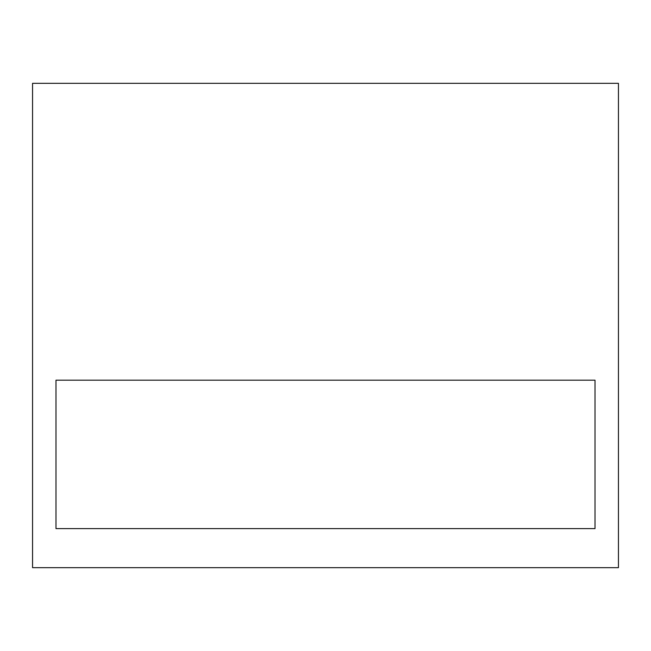 <?xml version="1.0" encoding="UTF-8"?>
<svg xmlns="http://www.w3.org/2000/svg" width="651" height="651" viewBox="0 0 651 651"><rect width="100%" height="100%" fill="white"/><g stroke="black" fill="none" stroke-linecap="round" stroke-linejoin="round"><path stroke-width="0.98" d="M55.986 380.184L55.986 528.612L595.014 528.612L595.014 380.184L55.986 380.184L55.986 528.612L595.014 528.612L595.014 380.184L55.986 380.184M32.55 83.328L32.55 567.672L618.45 567.672L618.45 83.328L32.55 83.328"/></g></svg>
